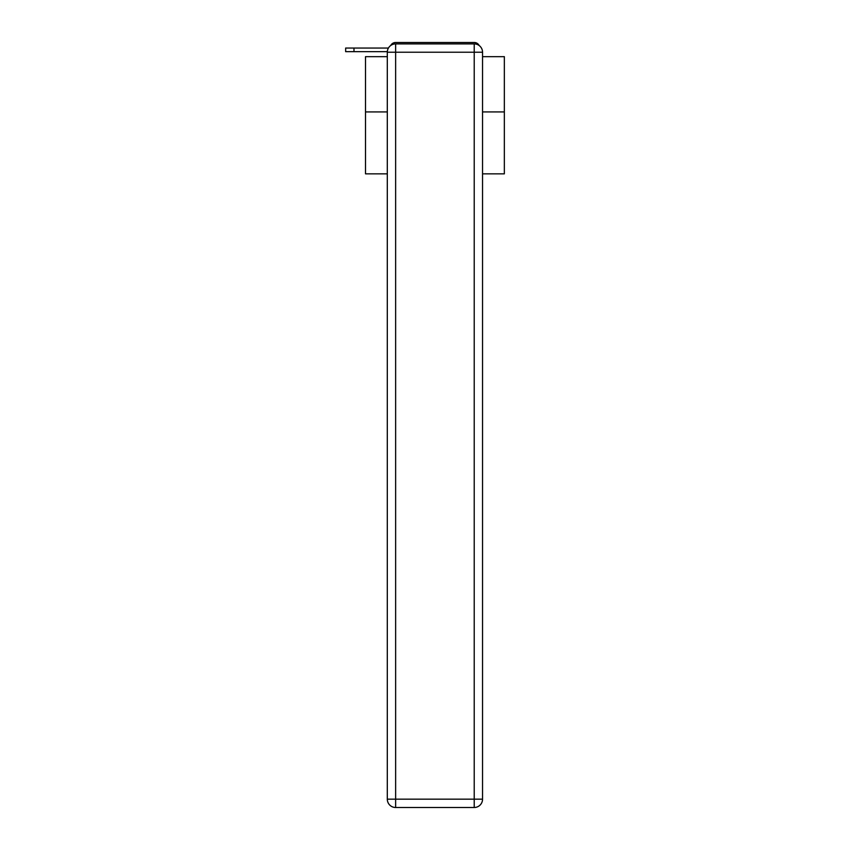 <?xml version="1.0" encoding="UTF-8"?>
<svg xmlns="http://www.w3.org/2000/svg" width="850" height="850" viewBox="0 0 850 850"><rect width="100%" height="100%" fill="white"/><g stroke="black" fill="none" stroke-linecap="round" stroke-linejoin="round"><path stroke-width="1.27" d="M482.545 173.846L504.348 173.846L504.348 56.663L482.545 56.663M387.303 111.924L365.511 111.924L365.511 56.663L387.303 56.663M365.511 111.924L365.511 173.846L387.303 173.846M479.156 45.507A5.557 5.557 0 0 0 474.215 42.5L395.632 42.5A5.557 5.557 0 0 0 390.703 45.507M504.348 111.924L482.545 111.924M395.632 42.5L413.27 42.5M456.588 42.5L474.215 42.5M387.324 51.659L345.652 51.659L345.652 48.057L362.312 48.057M395.632 43.892L474.215 43.892A8.33 8.33 0 0 1 482.545 52.222L482.545 799.17A8.33 8.33 0 0 1 474.215 807.5L395.632 807.5L395.632 799.17L474.215 799.17L474.215 52.222L395.632 52.222L395.632 799.17L387.303 799.17L387.303 52.222L395.632 52.222L395.632 43.892A8.33 8.33 0 0 0 387.303 52.222A8.33 8.33 0 0 1 395.632 43.892M387.303 799.17A8.33 8.33 0 0 0 395.632 807.5A8.33 8.33 0 0 1 387.303 799.17M353.983 51.659L353.983 48.057L388.418 48.057M474.215 807.5A8.33 8.33 0 0 0 482.545 799.17L474.215 799.17L474.215 807.5M482.545 52.222A8.33 8.33 0 0 0 474.215 43.892L474.215 52.222L482.545 52.222"/></g></svg>
